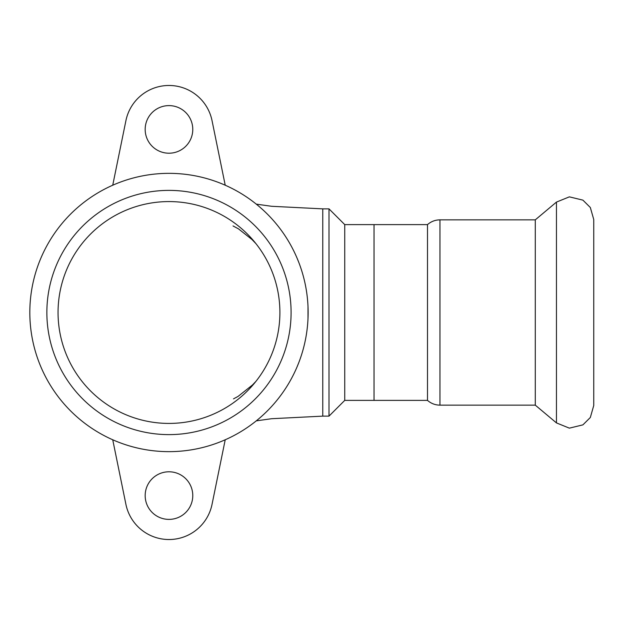 <?xml version="1.0" encoding="UTF-8"?>
<svg xmlns="http://www.w3.org/2000/svg" width="625" height="625" viewBox="0 0 625 625"><rect width="100%" height="100%" fill="white"/><g stroke="black" fill="none" stroke-linecap="round" stroke-linejoin="round"><path stroke-width="0.94" d="M168.977 423.422A110.922 110.922 0 0 1 72.914 257.039A110.922 110.922 0 0 1 265.039 257.039A110.922 110.922 0 0 1 168.977 423.422M168.977 434.617A122.117 122.117 0 0 0 274.734 251.445A122.117 122.117 0 0 0 63.219 251.445A122.117 122.117 0 0 0 168.977 434.617M168.977 451.648A139.148 139.148 0 0 1 48.469 242.922A139.148 139.148 0 0 1 289.484 242.922A139.148 139.148 0 0 1 168.977 451.648M344.742 400.383L344.742 224.617L427.5 224.617L427.5 400.383L374.039 400.383L374.039 224.617L374.039 400.383L344.742 400.383L329 416.133L329 208.867L322.773 208.867L322.773 416.133L271.625 418.711L256.273 420.859M168.977 153.211A23.805 23.805 0 0 1 148.359 117.508A23.805 23.805 0 0 1 189.586 117.508A23.805 23.805 0 0 1 168.977 153.211M112.734 185.219L125.922 120.617A43.945 43.945 0 0 1 212.031 120.617L225.219 185.219M168.977 519.391A23.805 23.805 0 0 1 148.359 483.688A23.805 23.805 0 0 1 189.586 483.688A23.805 23.805 0 0 1 168.977 519.391M225.219 439.781L212.031 504.383A43.945 43.945 0 0 1 125.922 504.383L112.734 439.781M427.5 400.383C431.062 403.5 435.219 405.086 439.953 405.148L439.953 219.852L535.289 219.852L535.289 405.148L556.453 422.906L569.367 428.148L582.906 424.867L590.328 417.492L593.75 405.508L593.75 219.492L590.328 207.508L582.906 200.133L569.367 196.852L556.453 202.094L556.453 422.906M255.867 381.438L252.445 385L238.031 396.445L233.508 398.859M255.867 243.562L251.992 239.531L238.453 228.836L233.031 225.945M344.742 224.617L329 208.867M308.008 306.812L308.008 318.188M301.289 355.578L300.211 358.75M298.672 362.906L296.977 367.07M306.75 332.008L306.859 331.25M322.773 208.867L271.625 206.289L256.273 204.141M301.289 269.422L300.211 266.25M298.672 262.094L296.977 257.93M306.75 292.992L306.859 293.75M329 416.133L322.773 416.133M535.289 219.852L556.453 202.094M439.953 219.852C435.219 219.914 431.062 221.5 427.5 224.617M439.953 405.148L535.289 405.148"/></g></svg>
